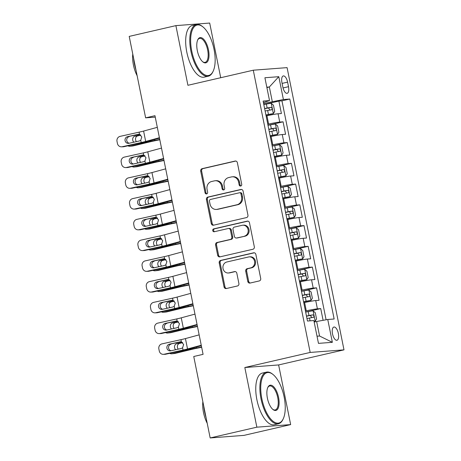<?xml version="1.0" encoding="UTF-8"?>
<svg xmlns="http://www.w3.org/2000/svg" width="461" height="461" viewBox="0 0 461 461"><rect width="100%" height="100%" fill="white"/><g stroke="black" fill="none" stroke-linecap="round" stroke-linejoin="round"><path stroke-width="0.69" d="M240.728 186.031A1.458 1.314 -94.4 0 0 241.725 184.314L237.363 162.67A2.08 1.879 -94.4 0 0 235.116 161.056L202.125 168.668A2.08 1.879 -94.4 0 0 200.702 171.129L205.064 192.773A1.458 1.314 -94.4 0 0 207.634 192.179L207.07 189.379A6.661 6.005 -94.4 0 1 211.616 181.507L214.371 180.873A6.661 6.005 -94.4 0 1 215.178 180.747A6.661 6.005 -94.4 0 1 221.551 186.037L222.116 188.837A1.458 1.314 -94.4 0 0 224.68 188.244L224.115 185.443A6.661 6.005 -94.4 0 1 228.668 177.571L231.416 176.938A6.661 6.005 -94.4 0 1 232.223 176.817A6.661 6.005 -94.4 0 1 238.596 182.101L239.161 184.901A1.458 1.314 -94.4 0 0 240.728 186.031M338.357 333.43A6.788 2.904 77 0 0 333.908 327.039A6.788 2.904 77 0 0 332.514 333.873A6.788 2.904 77 0 0 336.962 340.264A6.788 2.904 77 0 0 338.357 333.43M247.788 281.452A2.08 1.879 -94.4 0 0 250.035 283.066L259.289 280.928A2.08 1.879 -94.4 0 0 260.713 278.467L255.867 254.432A2.08 1.879 -94.4 0 0 253.619 252.818L220.629 260.43A2.08 1.879 -94.4 0 0 219.206 262.891L224.052 286.926A2.08 1.879 -94.4 0 0 226.293 288.546L237.478 285.964A2.08 1.879 -94.4 0 0 238.896 283.503L236.827 273.217A2.08 1.879 -94.4 0 0 234.58 271.604L229.036 272.883A5.567 5.019 -94.4 0 1 228.362 272.987A5.567 5.019 -94.4 0 1 222.968 268.193A5.567 5.019 -94.4 0 1 226.841 261.986L248.56 256.973A5.567 5.019 -94.4 0 1 249.234 256.869A5.567 5.019 -94.4 0 1 254.628 261.664A5.567 5.019 -94.4 0 1 250.755 267.87L247.136 268.705A2.08 1.879 -94.4 0 0 245.713 271.166L247.788 281.452L248.704 281.383A2.08 1.879 -94.4 0 0 250.265 283.014M244.826 367.515L256.858 427.174L210.17 437.95L243.978 435.374L290.661 424.598L278.628 364.939L343.992 349.859L310.184 352.435L244.826 367.515L278.628 364.939M220.715 77.719L209.692 23.05L175.889 25.626L187.921 85.291L253.279 70.205L310.184 352.435M175.889 25.626L129.207 36.402L145.63 117.849L155.253 117.117M210.17 437.95L193.747 356.497L203.082 354.342L154.965 115.694L145.63 117.849M246.514 217.58A2.08 1.879 -94.4 0 0 247.937 215.12L243.091 191.085A2.08 1.879 -94.4 0 0 240.849 189.471L207.853 197.083A2.08 1.879 -94.4 0 0 206.43 199.544L211.276 223.579A2.08 1.879 -94.4 0 0 213.524 225.193L246.514 217.58M249.476 222.761L254.322 246.796A2.08 1.879 -94.4 0 1 252.905 249.257L219.909 256.869A2.08 1.879 -94.4 0 1 217.667 255.256L215.592 244.97A2.08 1.879 -94.4 0 1 217.016 242.509L230.396 239.42A2.08 1.879 -94.4 0 0 231.814 236.96L230.442 230.137A2.08 1.879 -94.4 0 0 228.195 228.523L214.267 231.739A1.458 1.314 -94.4 0 1 213.691 228.887L247.234 221.147A2.08 1.879 -94.4 0 1 249.476 222.761M323.103 320.326L320.735 308.593L305.666 312.068M305.459 311.037L306.277 310.847A8.482 0.496 -11.4 0 1 317.399 308.847L315.727 300.543L319.064 300.29L316.551 287.837L301.482 291.317M301.269 290.286L302.093 290.096A8.482 0.496 -11.4 0 1 313.215 288.096L311.544 279.792L314.88 279.539L312.368 267.086L297.293 270.567M297.086 269.535L297.91 269.345A8.482 0.496 -11.4 0 1 309.031 267.34L307.36 259.042L310.691 258.788L308.184 246.335L293.11 249.816M292.902 248.779L293.726 248.594A8.482 0.496 -11.4 0 1 304.848 246.589L303.177 238.291L306.507 238.037L304.001 225.585L288.926 229.059M288.719 228.028L289.537 227.838A8.482 0.496 -11.4 0 1 300.664 225.838L298.987 217.534L302.324 217.281L299.811 204.834L284.742 208.309M284.535 207.277L285.353 207.087A8.482 0.496 -11.4 0 1 296.481 205.087L294.804 196.784L298.14 196.53L295.628 184.077L280.559 187.558M280.351 186.526L281.17 186.336A8.482 0.496 -11.4 0 1 292.297 184.337L290.62 176.033L293.957 175.779L291.444 163.327L276.375 166.807M276.168 165.776L276.986 165.585A8.482 0.496 -11.4 0 1 288.108 163.58L286.437 155.282L289.773 155.029L287.261 142.576L272.192 146.056M271.984 145.019L272.803 144.835A8.482 0.496 -11.4 0 1 283.924 142.829L282.253 134.531L285.59 134.278L283.077 121.825L279.741 122.079A8.482 0.496 168.6 0 0 268.619 124.078L267.795 124.268M268.008 125.3L283.077 121.825M315.727 300.543A8.482 0.496 168.6 0 0 304.606 302.549L303.782 302.739M311.544 279.792A8.482 0.496 168.6 0 0 300.416 281.798L299.598 281.982M307.36 259.042A8.482 0.496 168.6 0 0 296.233 261.041L295.415 261.231M303.177 238.291A8.482 0.496 168.6 0 0 292.049 240.29L291.231 240.481M298.987 217.534A8.482 0.496 168.6 0 0 287.866 219.54L287.047 219.73M294.804 196.784A8.482 0.496 168.6 0 0 283.682 198.789L282.858 198.979M290.62 176.033A8.482 0.496 168.6 0 0 279.499 178.038L278.675 178.223M286.437 155.282A8.482 0.496 168.6 0 0 275.315 157.282L274.491 157.472M282.253 134.531A8.482 0.496 168.6 0 0 271.126 136.531L270.307 136.721M281.93 82.559L282.852 87.129A6.575 2.812 77 0 0 287.163 93.318A6.575 2.812 77 0 0 288.517 86.697L287.595 82.127A6.575 2.812 77 0 0 283.285 75.938A6.575 2.812 77 0 0 281.93 82.559M343.992 349.859L287.082 67.629L253.279 70.205M317.024 336.207L319.559 336.017L316.632 321.49L327.754 319.485L334.15 319L289.796 99.029L283.4 99.518L263.611 103.518M327.754 319.485L332.358 342.316L318.47 343.37L313.866 320.545L307.47 321.035L263.116 101.063L269.512 100.573L264.908 77.748L278.796 76.687L283.4 99.518M326.1 319.784L281.953 100.838L278.893 101.074L281.4 113.521L278.069 113.775A8.482 0.496 168.6 0 0 266.942 115.78L266.124 115.97M283.924 142.829L287.261 142.576M288.108 163.58L291.444 163.327M292.297 184.337L295.628 184.077M296.481 205.087L299.811 204.834M300.664 225.838L304.001 225.585M304.848 246.589L308.184 246.335M309.031 267.34L312.368 267.086M313.215 288.096L316.551 287.837M317.399 308.847L320.735 308.593M316.632 321.49L314.172 322.055M272.278 101.518L269.345 86.991L266.815 87.187M266.89 87.561L269.345 86.991L278.796 76.687M263.415 102.544L269.512 100.573M256.858 427.174L290.661 424.598M263.819 104.549L278.893 101.074M281.953 100.838L289.796 99.029M332.358 342.316L319.559 336.017M241.005 185.933A1.458 1.314 -94.4 0 1 240.072 184.832L239.507 182.032A6.661 6.005 -94.4 0 0 233.139 176.747L232.223 176.817M215.178 180.747L216.088 180.677A6.661 6.005 -94.4 0 1 222.461 185.967L223.026 188.768A1.458 1.314 -94.4 0 0 223.954 189.869M235.802 161.039L203.036 168.599A2.08 1.879 -94.4 0 0 201.618 171.06L205.981 192.704A1.458 1.314 -94.4 0 0 206.908 193.804M241.529 189.454L208.77 197.014A2.08 1.879 -94.4 0 0 207.346 199.475L212.193 223.51A2.08 1.879 -94.4 0 0 213.754 225.141M240.976 193.92A1.458 1.314 -94.4 0 0 239.409 192.784L210.447 199.469A1.458 1.314 -94.4 0 0 209.45 201.192L210.043 204.148A6.661 6.005 -94.4 0 0 216.416 209.432A6.661 6.005 -94.4 0 0 217.223 209.311L237.023 204.742A6.661 6.005 -94.4 0 0 241.57 196.87L240.976 193.92L241.892 193.845A1.458 1.314 -94.4 0 0 240.498 192.692L239.582 192.761M216.416 209.432L217.333 209.363A6.661 6.005 -94.4 0 0 218.139 209.242L217.223 209.311M241.892 193.845L242.486 196.801A6.661 6.005 -94.4 0 1 237.934 204.672L218.139 209.242M228.449 228.483L229.365 228.414A2.08 1.879 -94.4 0 1 231.353 230.068L232.73 236.891A2.08 1.879 -94.4 0 1 231.307 239.351L217.926 242.44A2.08 1.879 -94.4 0 0 216.503 244.9L218.577 255.187A2.08 1.879 -94.4 0 0 220.139 256.817M247.92 221.13L214.607 228.817A1.458 1.314 -94.4 0 0 214.607 231.658M244.278 236.216A5.567 5.019 -94.4 0 0 248.145 230.01A5.567 5.019 -94.4 0 0 242.757 225.216A5.567 5.019 -94.4 0 0 242.083 225.32L234.43 227.083A2.08 1.879 -94.4 0 0 233.007 229.543L234.384 236.366A2.08 1.879 -94.4 0 0 236.626 237.98L245.194 236.147A5.567 5.019 -94.4 0 0 249.061 229.941A5.567 5.019 -94.4 0 0 243.673 225.147L242.757 225.216M236.372 238.02L237.288 237.951A2.08 1.879 -94.4 0 0 237.542 237.911L236.626 237.98M245.194 236.147L237.542 237.911M249.234 256.869L250.15 256.8A5.567 5.019 -94.4 0 1 255.538 261.594A5.567 5.019 -94.4 0 1 251.671 267.801L248.053 268.636A2.08 1.879 -94.4 0 0 246.629 271.097L248.704 281.383M228.362 272.987L229.273 272.918A5.567 5.019 -94.4 0 0 229.953 272.814L229.036 272.883M235.266 271.587L229.953 272.814M254.305 252.801L221.539 260.361A2.08 1.879 -94.4 0 0 220.116 262.822L224.968 286.857A2.08 1.879 -94.4 0 0 226.524 288.488M265.951 115.123L273.298 113.665L274.71 111.453L273.454 105.223L271.206 103.287A5.618 0.328 168.6 0 0 266.366 104.077L263.83 104.589M273.298 113.665A5.618 0.328 168.6 0 0 268.458 114.455L265.922 114.962M159.754 139.453L154.821 140.461A15.905 0.934 168.6 0 0 147.088 142.172L130.313 146.212L133.16 145.906A4.241 3.567 83.8 0 1 132.78 145.97L129.927 146.281A4.241 3.567 -96.2 0 0 130.313 146.212M159.817 139.758L155.098 140.726A10.603 0.622 168.6 0 0 149.94 141.861L133.16 145.906M265.127 111.02L267.662 110.513A5.618 0.328 -11.4 0 1 271.592 109.827C272.434 108.871 272.267 108.041 271.091 107.338A5.618 0.328 168.6 0 0 267.161 108.024L264.626 108.531M264.654 108.687L268.4 107.955L269.702 109.545M127.922 145.809A4.241 3.567 -96.2 0 0 129.927 146.281M133.863 142.201A3.394 2.852 83.8 0 1 132.739 140.184A3.394 2.852 83.8 0 1 134.854 136.197L140.478 134.843M140.83 135.136L137.706 135.891A3.394 2.852 -96.2 0 0 135.592 139.879A3.394 2.852 -96.2 0 0 136.45 141.631M159.402 137.718L145.688 141.441A10.603 0.622 -11.4 0 1 141.187 142.53L122.2 146.742L123.882 146.702A4.241 4.022 88.7 0 1 123.139 146.794L121.456 146.829A4.241 4.022 -91.3 0 0 122.2 146.742M159.5 138.173L149.618 140.859A15.905 0.934 -11.4 0 1 142.87 142.489L123.882 146.702M157.31 127.34L143.596 131.062A10.603 0.622 -11.4 0 1 139.095 132.151L120.108 136.364A4.241 4.022 -91.3 0 0 117.008 141.389L117.428 143.463A4.241 4.022 -91.3 0 0 121.456 146.829M138.813 134.272L138.012 134.347L139.545 134.387L141.798 136.963L140.738 140.294L139.349 140.985L128.907 143.302A3.394 3.215 88.7 0 1 125.087 140.68A3.394 3.215 88.7 0 1 127.564 136.663L139.447 134.364M129.247 136.623A3.394 3.215 -91.3 0 0 129.172 143.244M138.409 134.284L127.564 136.663M214.048 49.39A25.874 11.076 77 0 0 202.886 26.859A25.874 11.076 77 0 0 191.753 51.09A25.874 11.076 77 0 0 201.958 72.792A25.874 11.076 77 0 0 213.138 71.259A25.874 11.076 77 0 0 214.048 49.39M213.138 71.259L212.826 71.904A26.508 11.346 -103 0 1 208.297 76.198A26.508 11.346 -103 0 1 190.917 51.24A26.508 11.346 -103 0 1 196.38 24.537A26.508 11.346 -103 0 1 202.327 26.41L202.886 26.859M208.47 49.811A12.937 5.538 -103 0 1 202.903 61.93A12.937 5.538 -103 0 1 197.325 50.664A12.937 5.538 -103 0 1 197.781 39.727A12.937 5.538 -103 0 1 203.37 38.96A12.937 5.538 -103 0 1 208.47 49.811M202.621 61.693A12.297 5.267 77 0 0 205.105 62.35A12.297 5.267 77 0 0 207.64 49.961A12.297 5.267 77 0 0 199.573 38.384A12.297 5.267 77 0 0 197.631 40.067M135.989 70.06A26.508 11.346 -103 0 1 134.526 64.252A26.508 11.346 -103 0 1 133.638 58.397M137.13 75.708A19.085 8.171 -103 0 1 133.425 65.001A19.085 8.171 -103 0 1 132.768 54.058M208.297 76.198L204.194 77.143A26.508 11.346 -103 0 1 186.809 52.185A26.508 11.346 -103 0 1 192.272 25.488L196.38 24.537M284.132 396.984A25.874 11.076 77 0 0 272.975 374.453A25.874 11.076 77 0 0 261.842 398.684A25.874 11.076 77 0 0 272.048 420.386A25.874 11.076 77 0 0 283.221 418.853A25.874 11.076 77 0 0 284.132 396.984M283.221 418.853L282.916 419.504A26.508 11.346 -103 0 1 278.386 423.792A26.508 11.346 -103 0 1 261.007 398.834A26.508 11.346 -103 0 1 266.464 372.136A26.508 11.346 -103 0 1 272.416 374.009L272.975 374.453M278.559 397.411A12.937 5.538 -103 0 1 272.993 409.524A12.937 5.538 -103 0 1 267.415 398.258A12.937 5.538 -103 0 1 267.87 387.321A12.937 5.538 -103 0 1 273.459 386.554A12.937 5.538 -103 0 1 278.559 397.411M272.71 409.287A12.297 5.267 77 0 0 275.194 409.95A12.297 5.267 77 0 0 277.724 397.561A12.297 5.267 77 0 0 269.662 385.978A12.297 5.267 77 0 0 267.72 387.661M206.079 417.654A26.508 11.346 -103 0 1 204.609 411.846A26.508 11.346 -103 0 1 203.727 405.991M207.22 423.302A19.085 8.171 -103 0 1 203.514 412.595A19.085 8.171 -103 0 1 202.852 401.658M278.386 423.792L274.278 424.742A26.508 11.346 -103 0 1 256.898 399.779A26.508 11.346 -103 0 1 262.361 373.082L266.464 372.136M270.134 135.874L277.487 134.416L278.893 132.203L277.637 125.974L275.396 124.038A5.618 0.328 168.6 0 0 270.549 124.833L268.014 125.34M277.487 134.416A5.618 0.328 168.6 0 0 272.641 135.206L270.106 135.713M163.937 160.209L159.01 161.212A15.905 0.934 168.6 0 0 151.271 162.923L134.497 166.963L137.349 166.657A4.241 3.567 83.8 0 1 136.963 166.721L134.116 167.032A4.241 3.567 -96.2 0 0 134.497 166.963M164.001 160.509L159.281 161.477A10.603 0.622 168.6 0 0 154.124 162.612L137.349 166.657M269.31 131.771L271.846 131.264A5.618 0.328 -11.4 0 1 275.776 130.578C276.617 129.627 276.45 128.798 275.275 128.089A5.618 0.328 168.6 0 0 271.345 128.775L268.809 129.282M268.838 129.437L272.584 128.711L273.886 130.296M132.105 166.559A4.241 3.567 -96.2 0 0 134.116 167.032M138.046 162.952A3.394 2.852 83.8 0 1 136.929 160.941A3.394 2.852 83.8 0 1 139.038 156.947L144.662 155.593M145.013 155.887L141.89 156.642A3.394 2.852 -96.2 0 0 139.775 160.63A3.394 2.852 -96.2 0 0 140.634 162.381M274.324 156.625L281.671 155.167L283.077 152.954L281.827 146.731L279.579 144.794A5.618 0.328 168.6 0 0 274.733 145.584L272.197 146.091M281.671 155.167A5.618 0.328 168.6 0 0 276.825 155.956L274.289 156.469M168.127 180.96L163.194 181.962A15.905 0.934 168.6 0 0 155.455 183.674L138.68 187.713L141.533 187.408A4.241 3.567 83.8 0 1 141.147 187.477L138.3 187.783A4.241 3.567 -96.2 0 0 138.68 187.713M168.184 181.265L163.465 182.228A10.603 0.622 168.6 0 0 158.307 183.369L141.533 187.408M273.494 152.522L276.03 152.015A5.618 0.328 -11.4 0 1 279.96 151.329C280.801 150.378 280.634 149.548 279.458 148.84A5.618 0.328 168.6 0 0 275.528 149.525L272.993 150.032M273.021 150.194L276.773 149.462L278.069 151.052M136.289 187.31A4.241 3.567 -96.2 0 0 138.3 187.783M142.236 183.709A3.394 2.852 83.8 0 1 141.112 181.692A3.394 2.852 83.8 0 1 143.221 177.698L148.851 176.344M149.197 176.638L146.074 177.393A3.394 2.852 -96.2 0 0 143.959 181.38A3.394 2.852 -96.2 0 0 144.817 183.132M278.507 177.376L285.855 175.918L287.266 173.705L286.01 167.481L283.763 165.545A5.618 0.328 168.6 0 0 278.917 166.335L276.381 166.842M285.855 175.918A5.618 0.328 168.6 0 0 281.008 176.713L278.473 177.22M172.31 201.711L167.378 202.719A15.905 0.934 168.6 0 0 159.639 204.425L142.864 208.47L145.716 208.159A4.241 3.567 83.8 0 1 145.336 208.228L142.484 208.533A4.241 3.567 -96.2 0 0 142.864 208.47M172.368 202.016L167.648 202.978A10.603 0.622 168.6 0 0 162.491 204.119L145.716 208.159M277.678 173.278L280.219 172.766A5.618 0.328 -11.4 0 1 284.143 172.086C284.984 171.129 284.817 170.299 283.642 169.59A5.618 0.328 168.6 0 0 279.712 170.276L277.176 170.783M277.211 170.945L280.956 170.213L282.253 171.803M140.478 208.061A4.241 3.567 -96.2 0 0 142.484 208.533M146.419 204.459A3.394 2.852 83.8 0 1 145.296 202.442A3.394 2.852 83.8 0 1 147.405 198.455L153.035 197.095M153.38 197.389L150.257 198.144A3.394 2.852 -96.2 0 0 148.148 202.137A3.394 2.852 -96.2 0 0 149.001 203.883M282.691 198.126L290.038 196.674L291.45 194.456L290.194 188.232L287.946 186.296A5.618 0.328 168.6 0 0 283.106 187.085L280.565 187.592M290.038 196.674A5.618 0.328 168.6 0 0 285.198 197.464L282.656 197.971M176.494 222.461L171.561 223.47A15.905 0.934 168.6 0 0 163.822 225.175L147.047 229.221L149.9 228.915A4.241 3.567 83.8 0 1 149.52 228.979L146.667 229.284A4.241 3.567 -96.2 0 0 147.047 229.221M176.551 222.767L171.832 223.729A10.603 0.622 168.6 0 0 166.675 224.87L149.9 228.915M281.861 194.029L284.402 193.522A5.618 0.328 -11.4 0 1 288.327 192.836C289.168 191.88 289.001 191.05 287.825 190.347A5.618 0.328 168.6 0 0 283.901 191.027L281.36 191.54M281.394 191.695L285.14 190.963L286.442 192.554M144.662 228.812A4.241 3.567 -96.2 0 0 146.667 229.284M150.603 225.21A3.394 2.852 83.8 0 1 149.479 223.193A3.394 2.852 83.8 0 1 151.588 219.206L157.218 217.846M157.57 218.145L154.441 218.894A3.394 2.852 -96.2 0 0 152.332 222.888A3.394 2.852 -96.2 0 0 153.185 224.64M163.592 158.469L149.871 162.191A10.603 0.622 -11.4 0 1 145.371 163.28L126.383 167.493L128.066 167.452A4.241 4.022 88.7 0 1 127.322 167.545L125.64 167.579A4.241 4.022 -91.3 0 0 126.383 167.493M163.684 158.93L153.801 161.609A15.905 0.934 -11.4 0 1 147.053 163.246L128.066 167.452M161.5 148.09L147.779 151.819A10.603 0.622 -11.4 0 1 143.279 152.908L124.291 157.115A4.241 4.022 -91.3 0 0 121.197 162.139L121.612 164.214A4.241 4.022 -91.3 0 0 125.64 167.579M142.996 155.023L142.195 155.098L143.728 155.138L145.981 157.714L144.921 161.045L143.532 161.736L133.091 164.053A3.394 3.215 88.7 0 1 129.27 161.431A3.394 3.215 88.7 0 1 131.748 157.414L143.63 155.115M133.431 157.374A3.394 3.215 -91.3 0 0 133.356 163.995M142.593 155.034L131.748 157.414M167.775 179.22L154.055 182.942A10.603 0.622 -11.4 0 1 149.554 184.031L130.567 188.244L132.249 188.209A4.241 4.022 88.7 0 1 131.506 188.295L129.829 188.336A4.241 4.022 -91.3 0 0 130.567 188.244M167.867 179.681L157.985 182.36A15.905 0.934 -11.4 0 1 151.237 183.997L132.249 188.209M165.683 168.847L151.963 172.57A10.603 0.622 -11.4 0 1 147.462 173.659L128.475 177.865A4.241 4.022 -91.3 0 0 125.38 182.89L125.795 184.965A4.241 4.022 -91.3 0 0 129.829 188.336M147.18 175.779L146.379 175.848L147.912 175.895L150.165 178.47L149.105 181.795L147.716 182.493L137.274 184.803A3.394 3.215 88.7 0 1 133.46 182.181A3.394 3.215 88.7 0 1 135.937 178.165L147.814 175.866M137.614 178.125A3.394 3.215 -91.3 0 0 137.539 184.746M146.777 175.785L135.937 178.165M171.959 199.97L158.238 203.699A10.603 0.622 -11.4 0 1 153.738 204.788L134.75 208.994L136.433 208.96A4.241 4.022 88.7 0 1 135.69 209.046L134.013 209.087A4.241 4.022 -91.3 0 0 134.75 208.994M172.051 200.431L162.168 203.117A15.905 0.934 -11.4 0 1 155.42 204.747L136.433 208.96M169.867 189.598L156.146 193.32A10.603 0.622 -11.4 0 1 151.646 194.409L132.659 198.622A4.241 4.022 -91.3 0 0 129.564 203.641L129.985 205.715A4.241 4.022 -91.3 0 0 134.013 209.087M151.364 196.53L150.563 196.599L152.101 196.645L154.349 199.221L153.288 202.552L151.9 203.243L141.458 205.56A3.394 3.215 88.7 0 1 137.643 202.938A3.394 3.215 88.7 0 1 140.121 198.916L151.997 196.617M141.798 198.881A3.394 3.215 -91.3 0 0 141.723 205.497M150.96 196.542L140.121 198.916M176.142 220.727L162.422 224.449A10.603 0.622 -11.4 0 1 157.927 225.538L138.94 229.745L140.617 229.711A4.241 4.022 88.7 0 1 139.879 229.803L138.196 229.837A4.241 4.022 -91.3 0 0 138.94 229.745M176.235 221.182L166.352 223.867A15.905 0.934 -11.4 0 1 159.604 225.498L140.617 229.711M174.051 210.349L160.33 214.071A10.603 0.622 -11.4 0 1 155.83 215.16L136.848 219.373A4.241 4.022 -91.3 0 0 133.748 224.398L134.168 226.472A4.241 4.022 -91.3 0 0 138.196 229.837M155.553 217.281L154.746 217.356L156.285 217.396L158.538 219.972L157.472 223.303L156.089 223.994L145.641 226.311A3.394 3.215 88.7 0 1 141.827 223.689A3.394 3.215 88.7 0 1 144.305 219.667L156.181 217.367M145.987 219.632A3.394 3.215 -91.3 0 0 145.906 226.253M155.144 217.292L144.305 219.667M286.875 218.883L294.222 217.425L295.634 215.212L294.377 208.983L292.13 207.047A5.618 0.328 168.6 0 0 287.289 207.836L284.748 208.349M294.222 217.425A5.618 0.328 168.6 0 0 289.381 218.214L286.84 218.721M180.677 243.212L175.745 244.221A15.905 0.934 168.6 0 0 168.011 245.932L151.231 249.971L154.083 249.666A4.241 3.567 83.8 0 1 153.703 249.729L150.851 250.041A4.241 3.567 -96.2 0 0 151.231 249.971M180.741 243.517L176.016 244.486A10.603 0.622 168.6 0 0 170.858 245.621L154.083 249.666M286.045 214.78L288.586 214.273A5.618 0.328 -11.4 0 1 292.51 213.587C293.357 212.636 293.19 211.801 292.009 211.098A5.618 0.328 168.6 0 0 288.085 211.783L285.543 212.291M285.578 212.446L289.324 211.714L290.626 213.305M148.845 249.568A4.241 3.567 -96.2 0 0 150.851 250.041M154.787 245.961A3.394 2.852 83.8 0 1 153.663 243.944A3.394 2.852 83.8 0 1 155.772 239.956L161.402 238.602M161.753 238.896L158.624 239.651A3.394 2.852 -96.2 0 0 156.515 243.639A3.394 2.852 -96.2 0 0 157.368 245.39M180.326 241.478L166.605 245.2A10.603 0.622 -11.4 0 1 162.111 246.289L143.123 250.502L144.8 250.461A4.241 4.022 88.7 0 1 144.062 250.554L142.38 250.588A4.241 4.022 -91.3 0 0 143.123 250.502M180.418 241.939L170.535 244.618A15.905 0.934 -11.4 0 1 163.788 246.249L144.8 250.461M178.234 231.099L164.514 234.822A10.603 0.622 -11.4 0 1 160.019 235.911L141.031 240.123A4.241 4.022 -91.3 0 0 137.931 245.148L138.352 247.223A4.241 4.022 -91.3 0 0 142.38 250.588M159.737 238.032L158.93 238.107L160.468 238.147L162.721 240.723L161.655 244.053L160.272 244.745L149.825 247.061A3.394 3.215 88.7 0 1 146.01 244.439A3.394 3.215 88.7 0 1 148.488 240.423L160.365 238.124M150.171 240.383A3.394 3.215 -91.3 0 0 150.096 247.004M159.333 238.043L148.488 240.423M291.058 239.634L298.405 238.176L299.817 235.963L298.561 229.734L296.314 227.797A5.618 0.328 168.6 0 0 291.473 228.593L288.932 229.1M298.405 238.176A5.618 0.328 168.6 0 0 293.565 238.965L291.029 239.472M184.861 263.969L179.928 264.971A15.905 0.934 168.6 0 0 172.195 266.683L155.415 270.722L158.267 270.417A4.241 3.567 83.8 0 1 157.887 270.48L155.034 270.791A4.241 3.567 -96.2 0 0 155.415 270.722M184.924 264.274L180.199 265.236A10.603 0.622 168.6 0 0 175.047 266.372L158.267 270.417M290.234 235.531L292.77 235.024A5.618 0.328 -11.4 0 1 296.694 234.338C297.541 233.387 297.374 232.557 296.192 231.848A5.618 0.328 168.6 0 0 292.268 232.534L289.727 233.041M289.762 233.203L293.507 232.471L294.81 234.055M153.029 270.319A4.241 3.567 -96.2 0 0 155.034 270.791M158.97 266.712A3.394 2.852 83.8 0 1 157.846 264.7A3.394 2.852 83.8 0 1 159.961 260.707L165.585 259.353M165.937 259.647L162.808 260.402A3.394 2.852 -96.2 0 0 160.699 264.389A3.394 2.852 -96.2 0 0 161.557 266.141M184.509 262.228L170.795 265.951A10.603 0.622 -11.4 0 1 166.294 267.04L147.307 271.252L148.989 271.212A4.241 4.022 88.7 0 1 148.246 271.304L146.563 271.339A4.241 4.022 -91.3 0 0 147.307 271.252M184.602 262.689L174.725 265.369A15.905 0.934 -11.4 0 1 167.971 267.005L148.989 271.212M182.418 251.85L168.697 255.578A10.603 0.622 -11.4 0 1 164.202 256.668L145.215 260.874A4.241 4.022 -91.3 0 0 142.115 265.899L142.535 267.974A4.241 4.022 -91.3 0 0 146.563 271.339M163.92 258.782L163.113 258.857L164.652 258.898L166.905 261.473L165.845 264.804L164.456 265.496L154.009 267.812A3.394 3.215 88.7 0 1 150.194 265.19A3.394 3.215 88.7 0 1 152.672 261.174L164.548 258.875M154.354 261.133A3.394 3.215 -91.3 0 0 154.279 267.755M163.517 258.794L152.672 261.174M295.242 260.384L302.589 258.926L304.001 256.714L302.744 250.49L300.497 248.554A5.618 0.328 168.6 0 0 295.657 249.343L293.121 249.85M302.589 258.926A5.618 0.328 168.6 0 0 297.748 259.716L295.213 260.229M189.045 284.719L184.112 285.728A15.905 0.934 168.6 0 0 176.379 287.434L159.604 291.479L162.451 291.168A4.241 3.567 83.8 0 1 162.07 291.237L159.218 291.542A4.241 3.567 -96.2 0 0 159.604 291.479M189.108 285.025L184.388 285.987A10.603 0.622 168.6 0 0 179.231 287.128L162.451 291.168M294.418 256.281L296.953 255.774A5.618 0.328 -11.4 0 1 300.883 255.089C301.725 254.138 301.557 253.308 300.376 252.599A5.618 0.328 168.6 0 0 296.452 253.285L293.916 253.792M293.945 253.953L297.691 253.222L298.993 254.812M157.213 291.07A4.241 3.567 -96.2 0 0 159.218 291.542M163.154 287.468A3.394 2.852 83.8 0 1 162.03 285.451A3.394 2.852 83.8 0 1 164.145 281.458L169.769 280.104M170.121 280.397L166.997 281.152A3.394 2.852 -96.2 0 0 164.882 285.14A3.394 2.852 -96.2 0 0 165.741 286.892M188.693 282.979L174.978 286.702A10.603 0.622 -11.4 0 1 170.478 287.791L151.49 292.003L153.173 291.969A4.241 4.022 88.7 0 1 152.43 292.055L150.747 292.095A4.241 4.022 -91.3 0 0 151.49 292.003M188.785 283.44L178.908 286.12A15.905 0.934 -11.4 0 1 172.16 287.756L153.173 291.969M186.601 272.607L172.887 276.329A10.603 0.622 -11.4 0 1 168.386 277.418L149.399 281.631A4.241 4.022 -91.3 0 0 146.298 286.65L146.719 288.724A4.241 4.022 -91.3 0 0 150.747 292.095M168.104 279.539L167.303 279.608L168.835 279.654L171.089 282.23L170.028 285.561L168.64 286.252L158.198 288.563A3.394 3.215 88.7 0 1 154.377 285.941A3.394 3.215 88.7 0 1 156.855 281.925L168.738 279.625M158.538 281.89A3.394 3.215 -91.3 0 0 158.463 288.505M167.7 279.545L156.855 281.925M299.425 281.135L306.778 279.683L308.184 277.464L306.928 271.241L304.681 269.305A5.618 0.328 168.6 0 0 299.84 270.094L297.305 270.601M306.778 279.683A5.618 0.328 168.6 0 0 301.932 280.472L299.396 280.98M193.228 305.47L188.295 306.479A15.905 0.934 168.6 0 0 180.562 308.184L163.788 312.23L166.64 311.918A4.241 3.567 83.8 0 1 166.254 311.988L163.401 312.293A4.241 3.567 -96.2 0 0 163.788 312.23M193.292 305.776L188.572 306.738A10.603 0.622 168.6 0 0 183.415 307.879L166.64 311.918M298.601 277.038L301.137 276.525A5.618 0.328 -11.4 0 1 305.067 275.845C305.908 274.889 305.741 274.059 304.565 273.35A5.618 0.328 168.6 0 0 300.635 274.036L298.1 274.543M298.129 274.704L301.874 273.972L303.177 275.563M161.396 311.82A4.241 3.567 -96.2 0 0 163.401 312.293M167.337 308.219A3.394 2.852 83.8 0 1 166.214 306.202A3.394 2.852 83.8 0 1 168.328 302.214L173.953 300.854M174.304 301.154L171.181 301.903A3.394 2.852 -96.2 0 0 169.066 305.897A3.394 2.852 -96.2 0 0 169.925 307.643M192.877 303.73L179.162 307.458A10.603 0.622 -11.4 0 1 174.661 308.547L155.674 312.754L157.357 312.719A4.241 4.022 88.7 0 1 156.613 312.806L154.931 312.846A4.241 4.022 -91.3 0 0 155.674 312.754M192.975 304.191L183.092 306.876A15.905 0.934 -11.4 0 1 176.344 308.507L157.357 312.719M190.785 293.357L177.07 297.08A10.603 0.622 -11.4 0 1 172.57 298.169L153.582 302.381A4.241 4.022 -91.3 0 0 150.488 307.401L150.903 309.475A4.241 4.022 -91.3 0 0 154.931 312.846M172.287 300.29L171.486 300.359L173.019 300.405L175.272 302.981L174.212 306.311L172.823 307.003L162.381 309.319A3.394 3.215 88.7 0 1 158.561 306.698A3.394 3.215 88.7 0 1 161.039 302.675L172.921 300.376M162.721 302.641A3.394 3.215 -91.3 0 0 162.647 309.256M171.884 300.301L161.039 302.675M303.609 301.892L310.962 300.434L312.368 298.215L311.112 291.992L308.87 290.055A5.618 0.328 168.6 0 0 304.024 290.845L301.488 291.352M310.962 300.434A5.618 0.328 168.6 0 0 306.116 301.223L303.58 301.73M197.412 326.221L192.485 327.229A15.905 0.934 168.6 0 0 184.746 328.941L167.971 332.98L170.824 332.675A4.241 3.567 83.8 0 1 170.437 332.738L167.591 333.044A4.241 3.567 -96.2 0 0 167.971 332.98M197.475 326.526L192.756 327.489A10.603 0.622 168.6 0 0 187.598 328.63L170.824 332.675M302.785 297.789L305.32 297.282A5.618 0.328 -11.4 0 1 309.25 296.596C310.092 295.639 309.925 294.81 308.749 294.106A5.618 0.328 168.6 0 0 304.819 294.786L302.283 295.299M302.312 295.455L306.058 294.723L307.36 296.314M165.58 332.571A4.241 3.567 -96.2 0 0 167.591 333.044M171.521 328.97A3.394 2.852 83.8 0 1 170.403 326.953A3.394 2.852 83.8 0 1 172.512 322.965L178.136 321.611M178.488 321.905L175.364 322.654A3.394 2.852 -96.2 0 0 173.25 326.647A3.394 2.852 -96.2 0 0 174.108 328.399M197.066 324.486L183.345 328.209A10.603 0.622 -11.4 0 1 178.845 329.298L159.858 333.51L161.54 333.47A4.241 4.022 88.7 0 1 160.797 333.562L159.12 333.597A4.241 4.022 -91.3 0 0 159.858 333.51M197.158 324.942L187.275 327.627A15.905 0.934 -11.4 0 1 180.528 329.258L161.54 333.47M194.974 314.108L181.254 317.831A10.603 0.622 -11.4 0 1 176.753 318.92L157.766 323.132A4.241 4.022 -91.3 0 0 154.671 328.157L155.086 330.232A4.241 4.022 -91.3 0 0 159.12 333.597M176.471 321.04L175.67 321.115L177.203 321.156L179.456 323.731L178.395 327.062L177.007 327.754L166.565 330.07A3.394 3.215 88.7 0 1 162.745 327.448A3.394 3.215 88.7 0 1 165.228 323.426L177.105 321.133M166.905 323.392A3.394 3.215 -91.3 0 0 166.83 330.013M176.067 321.052L165.228 323.426M314.045 321.438L315.145 321.184L316.551 318.972L315.301 312.742L313.054 310.806A5.618 0.328 168.6 0 0 308.207 311.596L305.672 312.109M315.145 321.184A5.618 0.328 168.6 0 0 314.022 321.317M201.601 346.972L196.668 347.98A15.905 0.934 168.6 0 0 188.929 349.692L172.155 353.731L175.007 353.426A4.241 3.567 83.8 0 1 174.627 353.489L171.774 353.8A4.241 3.567 -96.2 0 0 172.155 353.731M201.659 347.277L196.939 348.245A10.603 0.622 168.6 0 0 191.782 349.38L175.007 353.426M306.968 318.539L309.504 318.032A5.618 0.328 -11.4 0 1 313.434 317.347C314.275 316.396 314.108 315.566 312.933 314.857A5.618 0.328 168.6 0 0 309.003 315.543L306.467 316.05M306.502 316.206L310.247 315.474L311.544 317.064M169.769 353.328A4.241 3.567 -96.2 0 0 171.774 353.8M175.71 349.72A3.394 2.852 83.8 0 1 174.586 347.709A3.394 2.852 83.8 0 1 176.696 343.716L182.326 342.362M182.671 342.656L179.548 343.41A3.394 2.852 -96.2 0 0 177.433 347.398A3.394 2.852 -96.2 0 0 178.292 349.15M201.25 345.237L187.529 348.96A10.603 0.622 -11.4 0 1 183.029 350.049L164.041 354.261L165.724 354.221A4.241 4.022 88.7 0 1 164.98 354.313L163.303 354.348A4.241 4.022 -91.3 0 0 164.041 354.261M201.342 345.698L191.459 348.378A15.905 0.934 -11.4 0 1 184.711 350.014L165.724 354.221M199.158 334.859L185.437 338.581A10.603 0.622 -11.4 0 1 180.937 339.671L161.949 343.883A4.241 4.022 -91.3 0 0 158.855 348.908L159.27 350.982A4.241 4.022 -91.3 0 0 163.303 354.348M180.654 341.791L179.853 341.866L181.386 341.906L183.639 344.482L182.579 347.813L181.19 348.504L170.749 350.821A3.394 3.215 88.7 0 1 166.934 348.199A3.394 3.215 88.7 0 1 169.412 344.183L181.288 341.883M171.089 344.142A3.394 3.215 -91.3 0 0 171.014 350.763M180.251 341.803L169.412 344.183M306.277 310.847L304.606 302.549M302.093 290.096L300.416 281.798M297.91 269.345L296.233 261.041M293.726 248.594L292.049 240.29M289.537 227.838L287.866 219.54M285.353 207.087L283.682 198.789M281.17 186.336L279.499 178.038M276.986 165.585L275.315 157.282M272.803 144.835L271.126 136.531M268.619 124.078L266.942 115.78M279.741 122.079L278.069 113.775M282.097 83.395L287.595 82.127M283.042 87.959L288.517 86.697M239.507 182.032L238.596 182.101M223.026 188.768L222.116 188.837M222.461 185.967L221.551 186.037M205.981 192.704L205.064 192.773M201.618 171.06L200.702 171.129M203.036 168.599L202.125 168.668M235.629 161.016L235.116 161.056M240.072 184.832L239.161 184.901M212.193 223.51L211.276 223.579M207.346 199.475L206.43 199.544M208.77 197.014L207.853 197.083M241.357 189.431L240.849 189.471M237.934 204.672L237.023 204.742M242.486 196.801L241.57 196.87M218.577 255.187L217.667 255.256M216.503 244.9L215.592 244.97M217.926 242.44L217.016 242.509M231.307 239.351L230.396 239.42M232.73 236.891L231.814 236.96M231.353 230.068L230.442 230.137M214.607 228.817L213.691 228.887M247.741 221.107L247.234 221.147M246.629 271.097L245.713 271.166M248.053 268.636L247.136 268.705M251.671 267.801L250.755 267.87M235.087 271.564L234.58 271.604M224.968 286.857L224.052 286.926M220.116 262.822L219.206 262.891M221.539 260.361L220.629 260.43M254.126 252.778L253.619 252.818M273.338 113.608L271.264 103.339M267.161 108.024L266.366 104.077M147.088 142.172L146.961 141.539M154.821 140.461L154.631 139.499M268.458 114.455L267.662 110.513M134.854 136.197L137.706 135.891M268.4 107.955L271.091 107.338M140.738 140.294L141.187 142.53M139.095 132.151L139.545 134.387M143.596 131.062L145.688 141.441M277.522 134.358L275.447 124.09M271.345 128.775L270.549 124.833M151.271 162.923L151.145 162.289M159.01 161.212L158.815 160.249M272.641 135.206L271.846 131.264M139.038 156.947L141.89 156.642M272.584 128.711L275.275 128.089M281.706 155.115L279.637 144.84M275.528 149.525L274.733 145.584M155.455 183.674L155.328 183.046M163.194 181.962L162.998 181M276.825 155.956L276.03 152.015M143.221 177.698L146.074 177.393M276.773 149.462L279.458 148.84M285.889 175.866L283.82 165.591M279.712 170.276L278.917 166.335M159.639 204.425L159.512 203.797M167.378 202.719L167.182 201.751M281.008 176.713L280.219 172.766M147.405 198.455L150.257 198.144M280.956 170.213L283.642 169.59M290.073 196.617L288.004 186.342M283.901 191.027L283.106 187.085M163.822 225.175L163.695 224.547M171.561 223.47L171.365 222.507M285.198 197.464L284.402 193.522M151.588 219.206L154.441 218.894M285.14 190.963L287.825 190.347M144.921 161.045L145.371 163.28M143.279 152.908L143.728 155.138M147.779 151.819L149.871 162.191M149.105 181.795L149.554 184.031M147.462 173.659L147.912 175.895M151.963 172.57L154.055 182.942M153.288 202.552L153.738 204.788M151.646 194.409L152.101 196.645M156.146 193.32L158.238 203.699M157.472 223.303L157.927 225.538M155.83 215.16L156.285 217.396M160.33 214.071L162.422 224.449M294.256 217.367L292.188 207.098M288.085 211.783L287.289 207.836M168.011 245.932L167.885 245.298M175.745 244.221L175.549 243.258M289.381 218.214L288.586 214.273M155.772 239.956L158.624 239.651M289.324 211.714L292.009 211.098M161.655 244.053L162.111 246.289M160.019 235.911L160.468 238.147M164.514 234.822L166.605 245.2M298.446 238.118L296.371 227.849M292.268 232.534L291.473 228.593M172.195 266.683L172.068 266.055M179.928 264.971L179.732 264.009M293.565 238.965L292.77 235.024M159.961 260.707L162.808 260.402M293.507 232.471L296.192 231.848M165.845 264.804L166.294 267.04M164.202 256.668L164.652 258.898M168.697 255.578L170.795 265.951M302.629 258.875L300.555 248.6M296.452 253.285L295.657 249.343M176.379 287.434L176.252 286.805M184.112 285.728L183.922 284.76M297.748 259.716L296.953 255.774M164.145 281.458L166.997 281.152M297.691 253.222L300.376 252.599M170.028 285.561L170.478 287.791M168.386 277.418L168.835 279.654M172.887 276.329L174.978 286.702M306.813 279.625L304.738 269.351M300.635 274.036L299.84 270.094M180.562 308.184L180.435 307.556M188.295 306.479L188.105 305.51M301.932 280.472L301.137 276.525M168.328 302.214L171.181 301.903M301.874 273.972L304.565 273.35M174.212 306.311L174.661 308.547M172.57 298.169L173.019 300.405M177.07 297.08L179.162 307.458M310.996 300.376L308.922 290.102M304.819 294.786L304.024 290.845M184.746 328.941L184.619 328.307M192.485 327.229L192.289 326.267M306.116 301.223L305.32 297.282M172.512 322.965L175.364 322.654M306.058 294.723L308.749 294.106M178.395 327.062L178.845 329.298M176.753 318.92L177.203 321.156M181.254 317.831L183.345 328.209M315.18 321.127L313.111 310.858M309.003 315.543L308.207 311.596M188.929 349.692L188.803 349.058M196.668 347.98L196.472 347.018M310.074 320.833L309.504 318.032M176.696 343.716L179.548 343.41M310.247 315.474L312.933 314.857M182.579 347.813L183.029 350.049M180.937 339.671L181.386 341.906M185.437 338.581L187.529 348.96"/></g></svg>
